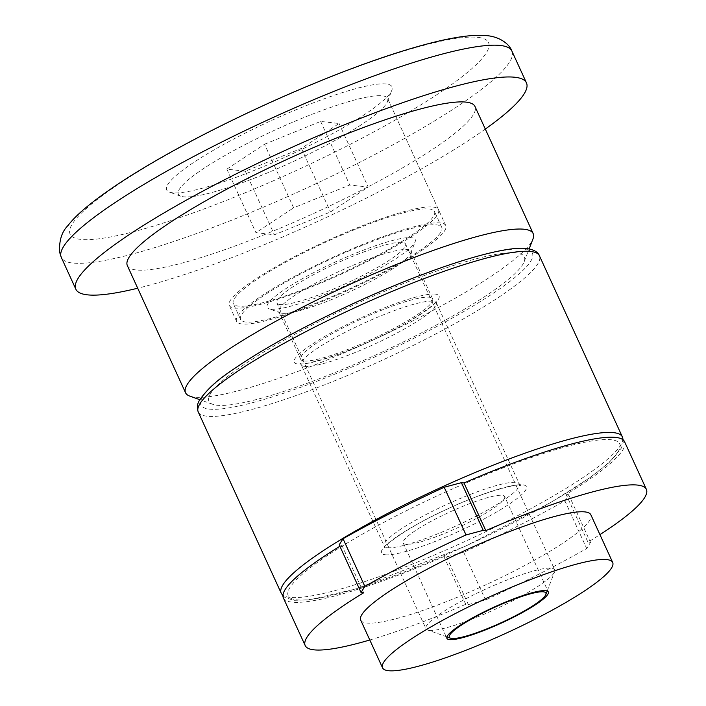 <?xml version="1.0" encoding="UTF-8"?>
<svg xmlns="http://www.w3.org/2000/svg" width="706" height="706" viewBox="0 0 706 706"><rect width="100%" height="100%" fill="white"/><g stroke="black" fill="none" stroke-linecap="round" stroke-linejoin="round"><path stroke-width="0.53" stroke-dasharray="3.53 2.65" d="M386.253 83.979A123.903 19.521 155.4 0 0 248.088 131.669A123.903 19.521 155.4 0 0 169.414 192.12A123.903 19.521 155.4 0 0 172.414 192.764A123.903 19.521 155.4 0 0 292.849 153.626A123.903 19.521 155.4 0 0 391.839 90.289A123.903 19.521 155.4 0 0 386.253 83.979M485.313 129.066A247.797 39.051 -24.6 0 1 137.696 288.216M127.354 265.624A191.158 30.12 155.4 0 0 136.196 269.966A191.158 30.12 155.4 0 0 335.8 203.046A191.158 30.12 155.4 0 0 474.97 106.474M189.79 396.11A191.158 30.12 155.4 0 0 194.406 397.107A191.158 30.12 155.4 0 0 380.225 336.727A191.158 30.12 155.4 0 0 532.951 238.999M516.324 252.933A173.455 27.331 155.4 0 0 322.907 319.694A173.455 27.331 155.4 0 0 212.762 404.326A173.455 27.331 155.4 0 0 216.954 405.226A173.455 27.331 155.4 0 0 385.573 350.441A173.455 27.331 155.4 0 0 524.152 261.767A173.455 27.331 155.4 0 0 516.324 252.933M304.021 360.934A72.568 11.437 -24.6 0 1 300.659 359.292A72.568 11.437 -24.6 0 1 353.494 322.624A72.568 11.437 -24.6 0 1 429.266 297.226A72.568 11.437 -24.6 0 1 432.628 298.867A72.568 11.437 -24.6 0 1 379.793 335.535A72.568 11.437 -24.6 0 1 304.021 360.934M282.188 313.261A72.568 11.437 155.4 0 0 352.735 290.342A72.568 11.437 155.4 0 0 410.715 253.242A72.568 11.437 155.4 0 0 410.795 251.195A72.568 11.437 155.4 0 0 407.441 249.545A72.568 11.437 155.4 0 0 331.661 274.952A72.568 11.437 155.4 0 0 278.835 311.611A72.568 11.437 155.4 0 0 280.441 312.882A72.568 11.437 155.4 0 0 282.188 313.261M270.919 309.202A81.419 12.832 155.4 0 0 350.061 283.485A81.419 12.832 155.4 0 0 415.11 241.858A81.419 12.832 155.4 0 0 411.439 237.71A81.419 12.832 155.4 0 0 320.648 269.048A81.419 12.832 155.4 0 0 268.951 308.778A81.419 12.832 155.4 0 0 270.919 309.202M445.786 225.567A115.052 18.127 -24.6 0 0 440.456 222.946A115.052 18.127 155.4 0 0 320.33 263.223A115.052 18.127 155.4 0 0 236.572 321.354A115.052 18.127 155.4 0 0 241.893 323.966A115.052 18.127 -24.6 0 0 362.028 283.688A115.052 18.127 -24.6 0 0 445.786 225.567L387.576 98.425A115.052 18.127 155.4 0 0 382.246 95.813A115.052 18.127 155.4 0 0 262.12 136.09A115.052 18.127 155.4 0 0 178.362 194.212A115.052 18.127 155.4 0 0 180.904 196.224A115.052 18.127 155.4 0 0 183.684 196.824A115.052 18.127 155.4 0 0 295.523 160.483A115.052 18.127 155.4 0 0 387.435 101.673A115.052 18.127 155.4 0 0 387.576 98.425A115.052 18.127 155.4 0 0 382.246 95.813A115.052 18.127 155.4 0 0 262.12 136.09A115.052 18.127 155.4 0 0 178.362 194.212A115.052 18.127 155.4 0 0 183.684 196.824A115.052 18.127 155.4 0 0 303.818 156.547A115.052 18.127 155.4 0 0 387.576 98.425L438.505 209.673A115.052 18.127 155.4 0 0 433.184 207.061A115.052 18.127 155.4 0 0 313.049 247.329A115.052 18.127 155.4 0 0 229.291 305.46A115.052 18.127 155.4 0 0 234.621 308.072A115.052 18.127 155.4 0 0 354.747 267.795A115.052 18.127 155.4 0 0 438.505 209.673M339.886 546.285A187.619 29.564 -24.6 0 1 341.801 545.111L339.215 544.82M624.545 441.682A187.619 29.564 -24.6 0 1 566.106 494.465L587.939 542.137A187.619 29.564 155.4 0 0 599.941 534.627M283.362 597.894A187.619 29.564 -24.6 0 0 443.915 556.619L446.501 556.91L463.718 552.321A247.797 39.051 155.4 0 0 564.888 500.854L568.692 494.756L566.106 494.465M504.649 496.583A55.756 8.79 155.4 0 1 464.063 524.743A55.756 8.79 155.4 0 1 405.844 544.264A55.756 8.79 -24.6 0 1 403.258 543.002A55.756 8.79 -24.6 0 1 443.853 514.833A55.756 8.79 -24.6 0 1 502.072 495.312A55.756 8.79 155.4 0 1 504.649 496.583L548.306 591.937M360.713 620.15A126.55 19.945 -24.6 0 0 366.573 623.019A126.55 19.945 155.4 0 0 498.718 578.717A126.55 19.945 155.4 0 0 590.851 514.78M369.803 639.989A187.619 29.564 155.4 0 0 465.748 604.301L468.334 604.592L485.543 600.003A247.797 39.051 155.4 0 0 586.712 548.536L590.525 542.429L587.939 542.137M341.801 545.111L363.634 592.793M443.915 556.619L465.748 604.301M446.501 556.91L468.334 604.592M463.718 552.321L485.543 600.003M564.888 500.854L586.712 548.536M568.692 494.756L590.525 542.429M429.239 630.334A70.803 11.155 155.4 0 0 498.065 607.972A70.803 11.155 155.4 0 0 554.625 571.772A70.803 11.155 155.4 0 0 554.713 569.777A70.803 11.155 155.4 0 0 551.43 568.171A70.803 11.155 155.4 0 0 477.512 592.952A70.803 11.155 155.4 0 0 425.965 628.719A70.803 11.155 155.4 0 0 427.527 629.964A70.803 11.155 155.4 0 0 429.239 630.334M280.079 304.542A70.803 11.155 -24.6 0 1 276.805 302.927A70.803 11.155 -24.6 0 1 328.352 267.159A70.803 11.155 -24.6 0 1 402.27 242.379A70.803 11.155 -24.6 0 1 405.553 243.985A70.803 11.155 -24.6 0 1 354.006 279.752A70.803 11.155 -24.6 0 1 280.079 304.542M373.686 277.123A110.621 17.429 -24.6 0 1 240.596 319.509A110.621 17.429 -24.6 0 1 308.672 269.789A110.621 17.429 -24.6 0 1 441.762 227.403A110.621 17.429 -24.6 0 1 373.686 277.123M301.391 253.904A110.621 17.429 -24.6 0 1 434.481 211.518A110.621 17.429 -24.6 0 1 366.405 261.229A110.621 17.429 155.4 0 1 233.315 303.615A110.621 17.429 155.4 0 1 301.391 253.904M264.529 144.236L320.639 121.423L339.074 123.506L301.409 148.392L245.3 171.214L226.855 169.131L264.529 144.236L293.634 207.811L349.744 184.99L368.179 187.072L330.514 211.968L274.405 234.78L255.96 232.706L293.634 207.811M339.074 123.506L368.179 187.072M320.639 121.423L349.744 184.99M226.855 169.131L255.96 232.706M245.3 171.214L274.405 234.78M301.409 148.392L330.514 211.968M477.891 37.356A230.103 36.262 -24.6 0 1 346.946 145.992A230.103 36.262 -24.6 0 1 80.766 239.387A230.103 36.262 -24.6 0 1 211.712 130.751A230.103 36.262 -24.6 0 1 477.891 37.356M511.912 51.106A247.797 39.051 -24.6 0 1 331.511 176.297A247.797 39.051 -24.6 0 1 72.771 263.047A247.797 39.051 -24.6 0 1 61.298 257.416M387.62 547.653A74.342 11.711 155.4 0 0 465.245 521.628A74.342 11.711 155.4 0 0 519.369 484.078A74.342 11.711 155.4 0 0 515.927 482.383A74.342 11.711 155.4 0 0 438.302 508.408A74.342 11.711 155.4 0 0 384.179 545.967A74.342 11.711 155.4 0 0 387.62 547.653M304.674 366.485A74.342 11.711 155.4 0 0 382.299 340.46A74.342 11.711 155.4 0 0 436.423 302.9A74.342 11.711 155.4 0 0 432.981 301.215A74.342 11.711 155.4 0 0 355.356 327.24A74.342 11.711 155.4 0 0 301.233 364.79A74.342 11.711 155.4 0 0 304.674 366.485M385.22 554.757A79.646 12.549 155.4 0 0 477.362 522.422A79.646 12.549 155.4 0 0 522.687 484.819A79.646 12.549 155.4 0 0 430.554 517.154A79.646 12.549 155.4 0 0 385.22 554.757M435.373 294.111A79.646 12.549 155.4 0 0 343.24 326.446A79.646 12.549 155.4 0 0 297.914 364.049A79.646 12.549 155.4 0 0 390.047 331.714A79.646 12.549 155.4 0 0 435.373 294.111M209.32 409.109A182.307 28.725 155.4 0 0 420.211 335.121A182.307 28.725 155.4 0 0 523.967 249.05A182.307 28.725 155.4 0 0 313.076 323.039A182.307 28.725 155.4 0 0 209.32 409.109M198.236 411.951A187.619 29.564 155.4 0 0 206.92 416.213A187.619 29.564 155.4 0 0 402.826 350.529A187.619 29.564 155.4 0 0 539.419 255.749M281.182 593.119A187.619 29.564 155.4 0 0 289.866 597.382A187.619 29.564 155.4 0 0 485.772 531.706A187.619 29.564 155.4 0 0 622.365 436.917M296.635 599.826A182.307 28.725 155.4 0 0 507.526 525.829A182.307 28.725 155.4 0 0 611.281 439.759A182.307 28.725 155.4 0 0 400.381 513.747A182.307 28.725 155.4 0 0 296.635 599.826M212.762 404.326L199.78 399.684M432.628 298.867L410.795 251.195M410.715 253.242L415.11 241.858M387.435 101.673L391.839 90.289M180.904 196.224L169.414 192.12M236.572 321.354L229.291 305.46M280.441 312.882L268.951 308.778M300.659 359.292L278.835 311.611M524.152 261.767L529.129 248.9M436.423 302.9L519.369 484.078L520.649 485.472L519.916 485.331C520.437 482.904 482.683 491.897 447.825 508.867C411.166 524.673 380.878 547.688 384.399 547.847L384.179 545.967L301.233 364.79L299.953 363.396L300.685 363.537C300.165 365.964 337.918 356.971 372.777 340.001C409.436 324.195 439.723 301.18 436.202 301.021L436.423 302.9M282.921 595.732L285.047 597.532L293.855 600.329L309.343 599.871L356.521 588.716L465.501 546.17L551.28 502.213L590.198 477.521L609.004 462.704L621.474 447.975L623.177 442.724L623.204 439.944M403.258 543.002L446.916 638.356M547.194 591.001L554.625 571.772M446.942 636.9L427.527 629.964M276.805 302.927L425.965 628.719M405.553 243.985L554.713 569.777M441.762 227.403L434.481 211.518M240.596 319.509L233.315 303.615"/><path stroke-width="1.06" d="M137.696 288.216A247.797 39.051 -24.6 0 1 87.323 294.834A247.797 39.051 -24.6 0 1 75.851 289.204A247.797 39.051 -24.6 0 1 256.252 164.013A247.797 39.051 -24.6 0 1 514.992 77.263A247.797 39.051 -24.6 0 1 526.464 82.893A247.797 39.051 -24.6 0 1 485.313 129.066M529.129 248.9L532.951 238.999A191.158 30.12 155.4 0 0 533.18 233.615L474.97 106.474A191.158 30.12 155.4 0 0 466.119 102.132A191.158 30.12 155.4 0 0 266.515 169.052A191.158 30.12 155.4 0 0 127.354 265.624L185.554 392.765A191.158 30.12 155.4 0 0 189.79 396.11L199.78 399.684M533.18 233.615A191.158 30.12 155.4 0 0 524.329 229.265A191.158 30.12 155.4 0 0 324.725 296.185A191.158 30.12 155.4 0 0 185.554 392.765M361.048 592.502L339.215 544.82L343.028 538.722A247.797 39.051 -24.6 0 1 444.198 487.255L461.406 482.666L464.001 482.957A187.619 29.564 -24.6 0 1 624.545 441.682L646.378 489.364A187.619 29.564 155.4 0 0 485.825 530.63L483.239 530.338L466.022 534.927A247.797 39.051 -24.6 0 0 364.852 586.395L361.048 592.502L363.634 592.793A187.619 29.564 155.4 0 0 305.195 645.566A187.619 29.564 155.4 0 0 369.803 639.989M305.195 645.566L283.362 597.894A187.619 29.564 -24.6 0 1 339.886 546.285M449.501 639.618A55.756 8.79 155.4 0 0 507.72 620.097A55.756 8.79 155.4 0 0 548.306 591.937A55.756 8.79 155.4 0 0 545.729 590.666A55.756 8.79 -24.6 0 0 487.511 610.187A55.756 8.79 -24.6 0 0 446.916 638.356A55.756 8.79 -24.6 0 0 449.501 639.618M388.406 670.7A126.55 19.945 -24.6 0 1 382.546 667.823A126.55 19.945 -24.6 0 1 474.679 603.886A126.55 19.945 -24.6 0 1 606.825 559.584A126.55 19.945 155.4 0 1 612.684 562.461A126.55 19.945 155.4 0 1 520.543 626.398A126.55 19.945 155.4 0 1 388.406 670.7M612.684 562.461L590.851 514.78A126.55 19.945 155.4 0 0 584.992 511.912A126.55 19.945 -24.6 0 0 452.855 556.213A126.55 19.945 -24.6 0 0 360.713 620.15L382.546 667.823M599.941 534.627A187.619 29.564 155.4 0 0 646.378 489.364M464.001 482.957L485.825 530.63M343.028 538.722L364.852 586.395M444.198 487.255L466.022 534.927M461.406 482.666L483.239 530.338M543.435 591.831A53.1 8.366 155.4 0 0 484.228 612.27A53.1 8.366 155.4 0 0 450.507 638.18A53.1 8.366 155.4 0 0 451.787 638.453A53.1 8.366 155.4 0 0 503.404 621.686A53.1 8.366 155.4 0 0 545.826 594.531A53.1 8.366 155.4 0 0 543.435 591.831M61.298 257.416A247.797 39.051 -24.6 0 1 241.699 132.225A247.797 39.051 -24.6 0 1 500.439 45.484A247.797 39.051 -24.6 0 1 511.912 51.106C509.37 43.851 499.548 36.844 487.149 35.662L476.974 35.3C464.169 35.75 448.107 38.503 428.789 43.56C404.803 49.808 377.207 58.872 346.011 70.768C298.117 89.141 250.621 110.445 203.531 134.678C177.197 148.295 153.696 161.542 133.01 174.426C99.661 195.35 78.004 212.374 68.023 225.514C61.793 231.7 58.995 240.614 59.622 252.254L61.298 257.416L75.851 289.204M198.236 411.951C196.842 407.997 197.142 404.309 199.127 400.893C205.72 390.709 216.142 380.861 230.403 371.347C261.688 349.488 303.245 326.604 355.1 302.697C429.222 268.765 501.728 245.238 526.747 248.538C533.904 249.65 538.131 252.051 539.419 255.749A187.619 29.564 155.4 0 0 530.727 251.486A187.619 29.564 155.4 0 0 334.829 317.162A187.619 29.564 155.4 0 0 198.236 411.951L281.182 593.119L282.921 595.732M539.419 255.749L622.365 436.917A187.619 29.564 155.4 0 0 613.682 432.654A187.619 29.564 155.4 0 0 417.775 498.339A187.619 29.564 155.4 0 0 281.182 593.119M526.464 82.893L511.912 51.106M623.204 439.944L622.365 436.917M545.826 594.531L547.194 591.001M450.507 638.18L446.942 636.9"/></g></svg>
